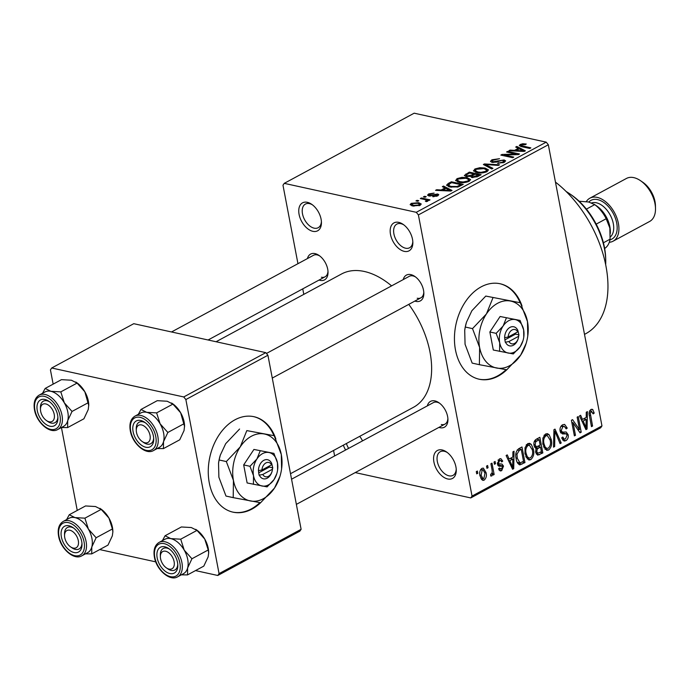 <?xml version="1.0" encoding="UTF-8"?>
<svg xmlns="http://www.w3.org/2000/svg" width="690" height="690" viewBox="0 0 690 690"><rect width="100%" height="100%" fill="white"/><g stroke="black" fill="none" stroke-linecap="round" stroke-linejoin="round"><path stroke-width="1.03" d="M447.689 478.972A15.879 9.626 61.6 0 1 433.924 462.059A15.879 9.626 61.6 0 1 442.152 449.966A15.879 9.626 61.6 0 1 446.499 451.941A15.879 9.626 61.6 0 1 456.263 470.028A15.879 9.626 61.6 0 1 447.689 478.972M447.258 452.493A13.438 8.151 -118.4 0 0 444.291 451.277A13.438 8.151 -118.4 0 0 440.246 451.726A13.438 8.151 -118.4 0 0 438.15 464.491A13.438 8.151 -118.4 0 0 448.974 475.824A13.438 8.151 -118.4 0 0 453.02 475.367A13.438 8.151 -118.4 0 0 456.219 469.088M404.271 251.367A15.879 9.626 61.6 0 1 390.506 234.453A15.879 9.626 61.6 0 1 398.734 222.361A15.879 9.626 61.6 0 1 403.081 224.336A15.879 9.626 61.6 0 1 412.844 242.414A15.879 9.626 61.6 0 1 404.271 251.367M403.84 224.888A13.438 8.151 -118.4 0 0 400.873 223.672A13.438 8.151 -118.4 0 0 396.828 224.121A13.438 8.151 -118.4 0 0 394.732 236.886A13.438 8.151 -118.4 0 0 405.556 248.21A13.438 8.151 -118.4 0 0 409.601 247.762A13.438 8.151 -118.4 0 0 412.801 241.483M312.863 231.322A15.879 9.626 61.6 0 1 299.089 214.4A15.879 9.626 61.6 0 1 307.326 202.317A15.879 9.626 61.6 0 1 311.673 204.283A15.879 9.626 61.6 0 1 321.437 222.37A15.879 9.626 61.6 0 1 312.863 231.322M312.432 204.835A13.438 8.151 -118.4 0 0 309.465 203.619A13.438 8.151 -118.4 0 0 305.42 204.067A13.438 8.151 -118.4 0 0 303.324 216.833A13.438 8.151 -118.4 0 0 314.148 228.166A13.438 8.151 -118.4 0 0 318.185 227.717A13.438 8.151 -118.4 0 0 321.393 221.43M345.621 450.009A15.879 9.626 61.6 0 1 343.353 445.162M346.423 443.506A13.438 8.151 -118.4 0 0 348.631 448.379M522.028 306.032A48.861 34.448 102.4 0 0 500.138 283.762A48.861 34.448 102.4 0 0 481.154 286.859A48.861 34.448 102.4 0 0 454.451 337.246A48.861 34.448 102.4 0 0 479.205 379.224A48.861 34.448 102.4 0 0 498.18 376.119A48.861 34.448 102.4 0 0 506.762 369.805L520.674 355.126A34.207 24.107 102.4 0 0 526.142 343.387A34.207 24.107 102.4 0 0 527.772 335.944A34.207 24.107 102.4 0 0 527.488 321.609A34.207 24.107 102.4 0 0 510.359 301.021A34.207 24.107 102.4 0 0 486.424 313.941A34.207 24.107 102.4 0 0 479.619 347.458A34.207 24.107 102.4 0 0 496.74 368.055A34.207 24.107 102.4 0 0 520.674 355.126L526.142 343.387M478.86 379.146A48.861 34.448 102.4 0 0 497.507 375.972A48.861 34.448 102.4 0 0 506.046 369.693M307.43 258.569A14.663 8.892 61.6 0 1 315.002 253.601A14.663 8.892 61.6 0 1 319.013 255.421A14.663 8.892 61.6 0 1 328.026 272.11A14.663 8.892 61.6 0 1 320.108 280.373A14.663 8.892 61.6 0 1 319.039 280.071M319.772 255.981A12.213 7.409 -118.4 0 0 317.141 254.903A12.213 7.409 -118.4 0 0 313.458 255.317L171.517 331.968M403.236 279.588A14.663 8.892 61.6 0 1 410.817 274.611A14.663 8.892 61.6 0 1 414.819 276.431A14.663 8.892 61.6 0 1 423.841 293.129A14.663 8.892 61.6 0 1 415.923 301.392A14.663 8.892 61.6 0 1 414.845 301.082M415.587 276.992A12.213 7.409 -118.4 0 0 412.948 275.922A12.213 7.409 -118.4 0 0 409.274 276.328L266.452 353.453M427.334 405.884A14.663 8.892 61.6 0 1 434.907 400.907A14.663 8.892 61.6 0 1 438.918 402.736A14.663 8.892 61.6 0 1 447.931 419.425A14.663 8.892 61.6 0 1 440.013 427.688A14.663 8.892 61.6 0 1 438.944 427.386M439.677 403.288A12.213 7.409 -118.4 0 0 437.046 402.218A12.213 7.409 -118.4 0 0 433.363 402.624L291.56 479.205M555.459 182.117A92.84 56.295 61.6 0 1 605.751 265.072A92.84 56.295 61.6 0 1 585.741 333.71L584.508 334.374M216.074 341.74L341.515 273.999A75.736 45.92 61.6 0 1 364.311 271.472A75.736 45.92 61.6 0 1 391.592 285.876M408.765 304.368A75.736 45.92 61.6 0 1 413.5 407.29L290.516 473.702M275.845 438.969A48.861 34.448 102.4 0 0 253.955 416.7A48.861 34.448 102.4 0 0 234.971 419.805A48.861 34.448 102.4 0 0 208.268 470.183A48.861 34.448 102.4 0 0 233.022 512.161A48.861 34.448 102.4 0 0 252.005 509.065A48.861 34.448 102.4 0 0 260.579 502.743M232.685 512.084A48.861 34.448 102.4 0 0 251.324 508.909A48.861 34.448 102.4 0 0 259.863 502.631M486.968 468.32L486.545 466.086L487.632 465.5L488.054 467.734L486.968 468.32M492.022 469.623L490.901 463.74L491.987 463.154L494.152 474.513L493.065 475.1L492.72 473.288L491.806 475.997L490.659 475.953L490.659 474.159L491.478 473.935L492.255 472.055L492.022 469.623M490.659 475.746L491.806 475.997L490.659 475.953M494.428 464.292L494.006 462.059L495.092 461.472L495.515 463.706L494.428 464.292M501.949 466.173L498.879 466.216L497.464 464.016L499.396 458.928L500.837 458.634L502.743 461.144L501.699 461.938L500.535 460.402L499.629 460.592L498.499 463.145L499.111 464.077L497.412 463.697L501.984 464.06L503.519 466.104L501.682 470.666L500.216 470.951L498.542 468.777L499.595 467.993L501.337 469.062L502.475 466.923L501.949 466.173L497.861 465.267L501.828 466.138M498.551 468.803L501.337 469.062M512.86 457.022L512.911 451.846L514.05 451.234L513.722 468.639L512.584 469.26L506.124 455.512L507.271 454.9L509.099 459.057L512.86 457.022M527.695 443.644L529.584 443.316L531.283 444.403L533.379 449.181C534.457 453.485 533.577 456.978 530.739 459.669L528.842 459.989L525.021 453.908L525.03 447.715L527.695 443.644M545.566 433.993L547.455 433.665L549.154 434.752L551.25 439.53C552.336 443.834 551.457 447.327 548.61 450.018L546.721 450.337L542.892 444.257L542.901 438.064L545.566 433.993M590.925 409.498L592.839 409.679L594.211 413.094L593.159 413.888L591.218 411.352L590.278 413.163L592.563 426.066L591.477 426.653L589.458 416.044C588.648 413.345 589.131 411.162 590.925 409.498M592.124 409.256L592.839 409.679L591.278 409.334M589.674 410.774L591.813 411.24L589.571 410.99M472.038 496.075L601.965 425.911L600.697 427.774L470.77 497.93L472.038 496.075L418.399 214.918L416.286 212.313L284.245 183.35L282.978 185.213L297.951 263.692M601.965 425.911L548.334 144.753L418.399 214.918M586.224 417.407L586.267 412.232L587.414 411.62L587.078 429.025L585.939 429.646L579.488 415.898L580.626 415.285L582.455 419.442L586.224 417.407M579.54 429.654L577.15 417.157L578.237 416.57L581.221 432.19L580.057 432.82L573.08 422.772L575.469 435.295L574.382 435.882L571.406 420.262L572.571 419.632L579.54 429.654L577.565 429.223M566.421 433.872L562.462 433.958L560.107 431.138C559.685 428.24 560.53 426.127 562.635 424.773L564.61 424.385L567.24 428.102L566.188 428.895L564.342 426.403L562.885 426.653L561.186 430.517L562.402 432.121L566.171 432L568.163 434.743C568.586 437.426 567.827 439.409 565.886 440.694L564.041 441.048L561.72 437.796L562.773 437.012L564.248 439.142L565.507 438.892L567.068 435.278L566.421 433.872L560.522 432.483M553.509 447.155L553.941 429.689L555.01 429.12L561.212 442.997L560.082 443.601L554.889 431.198L554.648 446.542L553.509 447.155M535.759 448.414L534.043 445.499C533.508 442.549 534.319 440.427 536.484 439.125L539.856 437.296L542.832 452.916L537.674 455.167L535.707 452.433L535.975 448.483M519.139 464.637L520.139 464.862C517.897 464.146 516.577 462.127 516.18 458.79C515.05 454.503 515.922 451.131 518.794 448.673L521.976 446.956L524.961 462.576L519.613 464.818M480.033 475.997C479.205 472.857 479.835 470.313 481.922 468.363L483.319 468.113L486.07 472.607C486.873 475.712 486.234 478.213 484.164 480.128L482.75 480.369L480.033 475.997M476.712 473.858L476.29 471.624L477.377 471.037L477.799 473.271L476.712 473.858M334.624 455.952L333.572 450.449M303.798 294.371L302.755 288.869M417.666 201.282L415.966 200.911L417.053 200.324L418.752 200.695L417.666 201.282M424.79 199.539L420.322 198.565L421.409 197.978L430.025 199.867L428.939 200.454L427.567 200.152L427.8 201.187L426.299 201.644L425.376 201.204L426.317 200.816L426.342 200.04L424.79 199.539M427.766 201.204L427.567 200.152L427.8 201.187M426.472 201.609L426.342 200.04M425.126 197.254L423.427 196.883L424.514 196.296L426.213 196.667L425.126 197.254M428.861 195.951L427.55 195.167L428.706 193.916L434.131 193.096L429.861 194.226L429.732 195.313L437.667 193.985L438.788 194.675L437.676 195.857L432.69 196.676L436.408 195.606L436.761 194.614L428.861 195.951M429.361 196.038L429.154 194.951L429.879 196.089M437.382 196.003L436.761 194.614M444.938 187.956L442.333 186.671L443.48 186.059L452.019 190.44L450.872 191.061L435.554 190.337L436.692 189.724L441.169 189.992L444.938 187.956L445.119 188.913M455.693 180.72L457.004 178.641L461.981 177.356L467.121 177.675L470.597 179.529L469.148 181.306C465.396 182.746 461.972 183.057 458.867 182.238L455.564 180.375M473.573 171.068L474.875 168.99L479.852 167.704L484.992 168.024L488.468 169.878L487.028 171.655C483.267 173.095 479.843 173.406 476.747 172.586L473.435 170.723M520.234 144.495L522.779 143.753L526.28 144.029L525.349 144.65L521.571 144.822L521.295 145.65L530.86 147.867L529.773 148.454L521.726 146.694L519.277 145.564L520.234 144.495L520.596 146.401M521.571 144.822L521.476 146.634M416.286 212.313L546.213 142.149L414.173 113.186L284.245 183.35M518.293 148.341L515.697 147.056L516.836 146.444L525.375 150.834L524.227 151.446L508.909 150.722L510.048 150.109L514.533 150.377L518.293 148.341L518.475 149.299M516.06 154.06L506.581 151.981L507.668 151.395L519.518 153.991L518.354 154.62L504.261 155.017L513.765 157.096L512.679 157.691L500.828 155.086L501.992 154.457L516.06 154.06L516.18 154.681M491.987 162.357L490.435 161.374L491.944 159.77L499.543 158.7L493.229 160.123L492.168 161.21L493.057 161.762L504.149 159.951L505.641 160.865L504.295 162.331L497.481 163.323L502.872 162.047L503.855 161.037L503.019 160.529L501.466 160.442L496.455 162.081L491.987 162.357M491.798 168.964L483.371 164.513L484.432 163.944L499.508 164.798L498.378 165.41L485.346 164.496L492.936 168.343L491.798 168.964M466.078 176.493L464.327 175.476L469.278 172.129L481.128 174.725L477.747 176.554L471.779 177.511L470.468 176.329L466.078 176.493M450.087 187.033L446.551 185.213L448.215 183.497L451.407 181.78L463.257 184.377L458.264 186.904L450.087 187.033M412.749 205.991L410.145 204.654L411.231 203.352L418.727 202.696L421.236 204.016L420.158 205.31L412.749 205.991M470.77 497.93L355.221 472.59M77.246 510.436L61.436 427.524M53.156 384.132L50.43 369.866L51.698 368.003L183.738 396.957L265.797 352.65L133.765 323.688L51.698 368.003M301.116 529.299L299.848 531.162L217.79 575.477L219.058 573.614L301.116 529.299L267.918 355.247L185.86 399.562L183.738 396.957M219.058 573.614L185.86 399.562M217.79 575.477L195.512 570.587M155.759 561.867L99.705 549.576M265.797 352.65L267.918 355.247M273.964 435.657A48.861 34.448 102.4 0 0 253.618 416.631M546.213 142.149L548.334 144.753M359.706 436.339A15.879 9.626 61.6 0 1 362.517 440.884M417.209 298.235A12.213 7.409 -118.4 0 0 420.883 297.83A12.213 7.409 -118.4 0 0 423.789 292.18M441.298 424.531A12.213 7.409 -118.4 0 0 444.972 424.126A12.213 7.409 -118.4 0 0 447.879 418.485M321.393 277.225A12.213 7.409 -118.4 0 0 325.068 276.811A12.213 7.409 -118.4 0 0 327.983 271.17M520.148 302.72A48.861 34.448 102.4 0 0 499.802 283.685M522.908 144.443L522.779 143.753M517.086 147.746L516.836 146.444M510.177 150.782L510.048 150.109M514.645 150.998L514.533 150.377M521.744 150.153L519.311 148.842L516.284 150.48L523.486 150.912L521.744 150.153M523.581 151.421L523.486 150.912M516.396 151.076L516.284 150.48M507.831 152.257L507.668 151.395M504.425 155.88L504.261 155.017M502.173 155.379L501.992 154.457M492.186 161.037L491.944 159.77M493.195 162.512L493.057 161.762M504.571 162.176L504.149 159.951M498.56 163.478L498.413 162.702M503.036 162.892L502.872 162.047M484.673 165.203L484.432 163.944M485.579 165.678L485.346 164.496M479.973 168.326L479.852 167.704M485.165 168.947L484.992 168.024M485.795 172.198L485.631 171.353L486.726 170.025L483.888 168.601L476.264 169.283L475.203 170.603L475.514 172.258L474.875 168.99M481.128 172.992L481.008 172.345L485.631 171.353M478.023 172.819L477.868 172L481.008 172.345M475.203 170.603L477.868 172M469.459 173.078L469.278 172.129M478.834 175.959L478.653 175.01L475.117 174.234L472.046 175.976L472.038 177.563M472.814 177.649L472.667 176.882L478.653 175.01M472.046 175.976L472.667 176.882M473.909 174.881L473.728 173.932L469.571 173.018L466.293 174.906L466.345 176.554M471.822 176.329L471.581 175.088L473.728 173.932M467.303 176.675L467.156 175.907L471.581 175.088M466.293 174.906L467.156 175.907M462.102 177.977L461.981 177.356M467.294 178.598L467.121 177.675M467.915 181.85L467.76 181.013L468.855 179.676L466.009 178.253L458.393 178.934L457.323 180.254L457.643 181.91L457.004 178.641M463.257 182.643L463.137 181.996L467.76 181.013M460.152 182.471L459.997 181.651L463.137 181.996M457.323 180.254L459.997 181.651M448.44 184.661L448.215 183.497M451.588 182.729L451.407 181.78M460.782 184.661L451.7 182.669L449.742 183.73L448.733 185.584L451.191 186.455L457.065 186.49L460.782 184.661L460.963 185.61M459.031 186.602L458.859 185.696M457.203 187.197L457.065 186.49M451.355 187.275L451.191 186.455M448.957 186.749L448.319 185.075L448.612 186.645M443.73 187.361L443.48 186.059M436.822 190.397L436.692 189.724M441.29 190.613L441.169 189.992M448.388 189.767L445.956 188.456L442.928 190.095L450.13 190.526L448.388 189.767M450.225 191.035L450.13 190.526M443.04 190.69L442.928 190.095M429.102 195.995L428.706 193.916M430.931 196.064L430.793 195.339M437.995 195.667L437.667 193.985M433.76 196.771L433.622 196.055M436.546 196.339L436.408 195.606M424.678 197.159L424.514 196.296M421.573 198.841L421.409 197.978M417.226 201.187L417.053 200.324M411.68 205.706L411.231 203.352M418.908 203.671L418.727 202.696M418.951 205.025L419.555 204.257L417.64 203.283L412.43 203.645L411.844 204.413L413.759 205.387L418.951 205.025L419.097 205.767M413.914 206.198L413.759 205.387M592.883 412.801L594.211 413.094M589.157 412.913L590.278 413.163M591.313 425.79L592.563 426.066M585.482 428.671L587.078 429.025M580.997 419.123L582.455 419.442M586.052 424.523L586.198 419.434L583.171 421.064L586.12 427.748L586.052 424.523M583.55 418.847L586.198 419.434M584.93 427.49L586.12 427.748M581.765 420.762L583.171 421.064M579.341 431.776L581.221 432.19M571.829 422.496L573.08 422.772M574.218 435.019L575.469 435.295M565.817 427.791L567.24 428.102M560.987 426.239L562.885 426.653M559.995 430.258L561.186 430.517M560.901 431.785L561.246 432.647M566.826 434.45L568.163 434.743M562.574 439.97L565.886 440.694M559.685 442.661L561.212 442.997M553.915 430.983L554.889 431.198M553.527 446.301L554.648 446.542M545.6 433.976L549.154 434.752M549.973 439.254L551.25 439.53M544.953 449.216L548.61 450.018M548.257 448.198C550.43 446.102 551.06 443.403 550.154 440.091L547.291 435.571L545.919 435.813C543.798 437.857 543.159 440.487 543.987 443.713L545.126 446.999L546.868 448.422L548.257 448.198M543.53 446.646L545.126 446.999M542.754 443.446L543.987 443.713M544.022 435.399L545.919 435.813M540.184 452.338L542.832 452.916M536.311 454.055L539.451 454.745M541.4 451.683L540.503 447.017L537.355 448.888L536.751 451.588L537.855 453.252L541.4 451.683M537.846 446.43L540.503 447.017M535.595 451.338L536.751 451.588M536.208 448.629L537.355 448.888M540.158 445.188L539.114 439.711L535.716 441.764L535.13 444.895L536.432 446.792L540.158 445.188M536.458 439.133L539.114 439.711M533.922 444.627L535.13 444.895M534.302 441.453L535.716 441.764M534.793 440.522L536.803 440.962M527.729 443.627L531.283 444.403M532.102 448.905L533.379 449.181M527.082 458.867L530.739 459.669M530.386 457.85C532.559 455.754 533.189 453.054 532.283 449.751L529.411 445.231L528.048 445.464C525.927 447.508 525.28 450.139 526.116 453.365L527.255 456.651L528.997 458.074L530.386 457.85M525.651 456.297L527.255 456.651M524.883 453.097L526.116 453.365M526.151 445.05L528.048 445.464M522.304 461.99L524.961 462.576M523.52 461.334L521.243 449.363L519.285 450.423L516.982 454.175L517.276 458.229L519.984 462.904L523.52 461.334M518.595 448.785L521.243 449.363M517.233 462.309L519.984 462.904M516.034 457.953L517.276 458.229M515.87 453.934L516.982 454.175M517.198 449.966L519.285 450.423M512.127 468.286L513.722 468.639M507.642 458.738L509.099 459.057M512.696 464.137L512.843 459.048L509.815 460.679L512.756 467.363L512.696 464.137M510.195 458.462L512.843 459.048M511.566 467.104L512.756 467.363M508.409 460.368L509.815 460.679M501.156 460.791L502.743 461.144M498.016 460.239L499.629 460.592M497.343 462.886L498.499 463.145M497.671 464.818L503.519 466.104M499.077 470.097L501.682 470.666M494.264 463.43L495.515 463.706M492.902 474.237L494.152 474.513M492.082 473.142L492.72 473.288M486.804 467.458L488.054 467.734M484.794 472.322L486.07 472.607M481.439 479.533L484.164 480.128M483.888 478.489L484.984 473.202L483.06 469.856L482.198 470.002L481.102 475.298L483.026 478.636L483.888 478.489M479.878 475.031L481.102 475.298M480.611 469.649L482.198 470.002M476.548 472.995L477.799 473.271M605.673 264.675A58.641 35.552 -118.4 0 0 605.734 260.518A58.641 35.552 -118.4 0 0 569.673 193.752A58.641 35.552 -118.4 0 0 566.171 191.527M569.673 193.752L571.139 194.753A56.192 34.069 61.6 0 1 605.699 258.741L605.734 260.518M164.66 539.399A19.553 11.851 61.6 0 1 170.775 538.614A19.553 11.851 -118.4 0 1 184.213 550.12A19.553 11.851 61.6 0 1 187.732 559.443A19.544 11.851 -118.4 0 0 164.893 539.278L159.079 542.418A19.544 11.851 61.6 0 1 181.91 562.583A19.544 11.851 61.6 0 1 177.658 576.814L183.471 573.675A19.544 11.851 -118.4 0 0 187.723 559.443A19.553 11.851 61.6 0 1 187.62 567.974L191.941 558.762L184.213 550.12L180.711 539.192L170.775 538.614L165.074 535.759L162.426 540.606M177.503 562.393A14.663 8.892 61.6 0 1 177.813 565.291A14.663 8.892 61.6 0 1 168.757 573.226A14.663 8.892 61.6 0 1 157.191 557.943A14.663 8.892 61.6 0 1 168.8 548.602A14.663 8.892 61.6 0 1 177.503 562.393M167.075 568.31A12.213 7.409 -118.4 0 0 174.863 569.992A12.213 7.409 -118.4 0 0 177.77 564.351A12.213 7.409 61.6 0 1 174.863 569.992A12.213 7.409 61.6 0 1 168.998 569.578A12.213 7.409 61.6 0 1 167.843 568.879L166.376 567.879A9.772 5.925 -118.4 0 0 167.299 568.439A9.772 5.925 -118.4 0 0 174.329 563.842A9.772 5.925 -118.4 0 0 167.394 551.897A9.772 5.925 -118.4 0 0 160.365 556.752A9.772 5.925 -118.4 0 0 166.376 567.879M165.074 535.759L181.358 526.97L191.294 527.539L196.995 530.394L204.723 539.037L208.225 549.965L191.941 558.762M196.995 530.394L180.711 539.192M208.225 549.965L208.673 552.906L208.13 556.899L203.809 566.111L187.525 574.899L187.62 567.974A19.553 11.851 61.6 0 1 183.23 573.804M181.306 574.839L187.525 574.899M195.71 529.334L196.641 529.972A19.553 11.851 61.6 0 1 204.723 539.037A19.553 11.851 61.6 0 1 208.665 552.233L208.673 552.906M160.365 556.752L160.33 554.967A12.213 7.409 61.6 0 1 163.254 548.49A12.213 7.409 61.6 0 1 169.11 548.904A12.213 7.409 61.6 0 1 169.567 549.154A12.213 7.409 -118.4 0 0 163.254 548.49A12.213 7.409 -118.4 0 0 160.382 555.924M146.599 442.877A9.772 5.925 -118.4 0 0 149.385 433.07A9.772 5.925 -118.4 0 0 139.906 424.85A9.772 5.925 -118.4 0 0 136.275 430.448A9.772 5.925 -118.4 0 0 142.278 441.574A9.772 5.925 -118.4 0 0 146.599 442.877M140.777 421.676A12.213 7.409 61.6 0 1 145.469 422.858A12.213 7.409 -118.4 0 0 139.156 422.194A12.213 7.409 61.6 0 1 140.777 421.676M142.977 442.014A12.213 7.409 -118.4 0 0 150.765 443.696A12.213 7.409 -118.4 0 0 153.672 438.047A12.213 7.409 61.6 0 1 150.765 443.696A12.213 7.409 61.6 0 1 149.143 444.213A12.213 7.409 61.6 0 1 143.753 442.583L142.278 441.574M136.275 430.448L136.241 428.671A12.213 7.409 61.6 0 1 139.156 422.194A12.213 7.409 -118.4 0 0 136.292 429.629M68.189 530.136A9.772 5.925 -118.4 0 0 64.55 535.733A9.772 5.925 -118.4 0 0 70.561 546.86A9.772 5.925 -118.4 0 0 74.882 548.162A9.772 5.925 -118.4 0 0 77.66 538.355A9.772 5.925 -118.4 0 0 68.189 530.136M71.26 547.299A12.213 7.409 -118.4 0 0 79.048 548.981A12.213 7.409 -118.4 0 0 81.955 543.332A12.213 7.409 61.6 0 1 79.048 548.981A12.213 7.409 61.6 0 1 77.427 549.499A12.213 7.409 61.6 0 1 72.027 547.869L70.561 546.86M64.55 535.733L64.515 533.957A12.213 7.409 61.6 0 1 67.439 527.479A12.213 7.409 61.6 0 1 69.06 526.962A12.213 7.409 61.6 0 1 73.752 528.143A12.213 7.409 -118.4 0 0 67.439 527.479A12.213 7.409 -118.4 0 0 64.575 534.914M47.489 404.582A9.772 5.925 -118.4 0 0 40.46 409.437A9.772 5.925 -118.4 0 0 46.472 420.564A9.772 5.925 -118.4 0 0 47.394 421.124A9.772 5.925 -118.4 0 0 54.424 416.527A9.772 5.925 -118.4 0 0 47.489 404.582M47.17 421.004A12.213 7.409 -118.4 0 0 54.959 422.677A12.213 7.409 -118.4 0 0 57.865 417.036A12.213 7.409 61.6 0 1 54.959 422.677A12.213 7.409 61.6 0 1 49.094 422.271A12.213 7.409 61.6 0 1 47.938 421.573L46.472 420.564M40.46 409.437L40.425 407.661A12.213 7.409 61.6 0 1 43.349 401.183A12.213 7.409 61.6 0 1 49.206 401.597A12.213 7.409 61.6 0 1 49.663 401.847A12.213 7.409 -118.4 0 0 43.349 401.183A12.213 7.409 -118.4 0 0 40.477 408.618M586.397 209.122L594.711 204.628L594.176 204.249L595.341 205.042A24.435 14.818 61.6 0 1 609.848 228.036L606.182 218.73A26.876 16.293 -118.4 0 0 594.711 204.628L588.656 202.006L579.195 201.23A26.876 16.293 -118.4 0 0 579.143 201.247M603.414 242.785L610.089 239.18L609.848 228.036A24.435 14.818 61.6 0 1 610.365 232.866A24.435 14.818 61.6 0 1 610.374 233.117M596.195 224.129L606.182 218.73M604.656 248.486A26.876 16.293 -118.4 0 0 610.089 239.18M640.475 180.668L642.821 182.281A20.528 12.446 61.6 0 1 655.44 205.646L655.5 208.492A24.435 14.818 -118.4 0 0 640.475 180.668A24.435 14.818 -118.4 0 0 633.791 177.632A24.435 14.818 -118.4 0 0 626.442 178.451L589.855 198.203A24.435 14.818 -118.4 0 0 586.293 201.601M609.287 242.294A24.435 14.818 -118.4 0 0 613.074 241.198L649.661 221.447A24.435 14.818 -118.4 0 0 655.5 208.492M596.807 206.043A21.985 13.334 61.6 0 1 610.331 231.09L610.365 232.866A24.435 14.818 -118.4 0 0 595.341 205.042L596.807 206.043M613.074 241.198A24.435 14.818 -118.4 0 0 616.894 217.988A24.435 14.818 -118.4 0 0 597.212 197.392A24.435 14.818 -118.4 0 0 589.855 198.203M140.984 409.463L157.26 400.666L167.196 401.244L172.905 404.099L180.633 412.741A19.553 11.851 61.6 0 1 184.152 422.064A19.553 11.851 61.6 0 1 184.566 425.937L184.04 430.595L179.719 439.806L163.435 448.604L163.521 441.678L167.851 432.466L160.114 423.815L156.621 412.887L146.685 412.318L140.984 409.463L138.328 414.311M171.612 403.029L172.543 403.667A19.553 11.851 61.6 0 1 180.633 412.741L184.584 426.601M133.092 431.638A14.663 8.892 61.6 0 1 144.71 422.297A14.663 8.892 61.6 0 1 153.413 436.097A14.663 8.892 61.6 0 1 153.723 438.995A14.663 8.892 61.6 0 1 144.667 446.922A14.663 8.892 61.6 0 1 133.092 431.638M153.568 450.51L159.381 447.37A19.544 11.851 -118.4 0 0 163.633 433.148A19.544 11.851 -118.4 0 0 140.803 412.974L134.99 416.113A19.544 11.851 61.6 0 1 157.82 436.287A19.544 11.851 61.6 0 1 153.568 450.51C145.814 455.34 132.376 443.584 130.315 430.845C129.125 423.72 130.686 418.813 134.99 416.113M172.905 404.099L156.621 412.887M184.126 423.669L167.851 432.466M157.216 448.543L163.435 448.604M140.562 413.103A19.553 11.851 61.6 0 1 146.685 412.318A19.553 11.851 61.6 0 1 160.114 423.815A19.553 11.851 61.6 0 1 163.521 441.678A19.553 11.851 61.6 0 1 159.14 447.5M68.845 518.388A19.553 11.851 61.6 0 1 74.969 517.604A19.553 11.851 -118.4 0 1 88.398 529.101A19.553 11.851 61.6 0 1 91.917 538.433A19.544 11.851 -118.4 0 0 69.086 518.259L63.273 521.399A19.544 11.851 61.6 0 1 86.103 541.572A19.544 11.851 61.6 0 1 81.843 555.795L87.656 552.656A19.544 11.851 -118.4 0 0 91.917 538.433A19.553 11.851 61.6 0 1 91.805 546.963L96.126 537.752L88.398 529.101L84.904 518.173L74.969 517.604L69.259 514.749L66.611 519.596M81.687 541.383A14.663 8.892 61.6 0 1 82.007 544.281A14.663 8.892 61.6 0 1 72.942 552.207A14.663 8.892 61.6 0 1 61.376 536.923A14.663 8.892 61.6 0 1 72.985 527.583A14.663 8.892 61.6 0 1 81.687 541.383M69.259 514.749L85.543 505.951L95.479 506.529L101.189 509.384L108.917 518.026L112.41 528.954L96.126 537.752M101.189 509.384L84.904 518.173M112.41 528.954L112.867 531.886L112.323 535.88L107.994 545.091L91.718 553.889L91.805 546.963A19.553 11.851 61.6 0 1 87.423 552.785M85.5 553.829L91.718 553.889M99.895 508.314L100.826 508.953A19.553 11.851 61.6 0 1 108.917 518.026A19.553 11.851 61.6 0 1 112.85 531.222L112.867 531.886M45.169 388.444L61.453 379.655L71.389 380.224L77.09 383.088L84.818 391.73A19.553 11.851 61.6 0 1 88.337 401.054A19.553 11.851 61.6 0 1 88.76 404.918L88.225 409.584L83.904 418.796L67.62 427.593L67.715 420.659L72.036 411.447L64.308 402.805L60.806 391.877L50.87 391.308L45.169 388.444L42.521 393.3M75.805 382.019L76.737 382.657A19.553 11.851 61.6 0 1 84.818 391.73L88.769 405.591M37.286 410.628A14.663 8.892 61.6 0 1 48.895 401.287A14.663 8.892 61.6 0 1 57.598 415.078A14.663 8.892 61.6 0 1 57.908 417.985A14.663 8.892 61.6 0 1 48.852 425.911A14.663 8.892 61.6 0 1 37.286 410.628M57.753 429.499L63.566 426.36A19.544 11.851 -118.4 0 0 67.818 412.128A19.544 11.851 -118.4 0 0 44.988 391.963L39.183 395.103A19.544 11.851 61.6 0 1 62.005 415.268A19.544 11.851 61.6 0 1 57.753 429.499C49.999 434.329 36.561 422.573 34.5 409.826C33.31 402.701 34.871 397.794 39.183 395.103M77.09 383.088L60.806 391.877M88.32 402.658L72.036 411.447M61.41 427.524L67.62 427.593M44.755 392.093A19.553 11.851 61.6 0 1 50.87 391.308A19.553 11.851 61.6 0 1 64.308 402.805A19.553 11.851 61.6 0 1 67.715 420.659A19.553 11.851 61.6 0 1 63.333 426.489M508.961 341.533L518.63 336.306L518.94 334.857L517.871 330.51A9.772 6.891 102.4 0 0 509.97 327.388A9.772 6.891 102.4 0 0 504.632 337.66L505.261 342.24L508.961 341.533A7.331 5.166 102.4 0 0 513.817 343.732A7.331 5.166 102.4 0 0 518.207 338.583A7.331 5.166 102.4 0 0 518.561 336.987A7.331 5.166 102.4 0 0 518.63 336.306M505.477 342.128A9.772 6.891 102.4 0 0 511.971 345.802A9.772 6.891 102.4 0 0 518.13 338.85L518.207 338.583M518.561 336.987L518.595 336.72A9.772 6.891 102.4 0 0 518.725 334.969M520.087 320.436L500.112 316.494L489.866 331.976L493.307 350.02L513.282 353.953L520.243 346.613L522.968 340.748A17.103 12.058 102.4 0 0 523.788 337.022A17.103 12.058 102.4 0 0 523.641 329.855L520.087 320.436L500.112 316.494M506.4 317.874L503.114 326.025L496.153 333.356L489.866 331.976M496.153 333.356L499.707 342.783L499.595 351.4M523.788 337.022L523.641 329.855A17.103 12.058 102.4 0 0 515.076 319.556A17.103 12.058 102.4 0 0 503.114 326.025A17.103 12.058 102.4 0 0 499.707 342.783A17.103 12.058 102.4 0 0 508.271 353.073A17.103 12.058 102.4 0 0 520.243 346.613A17.103 12.058 102.4 0 0 522.968 340.748M485.777 296.07L520.381 302.772L485.777 296.07L471.865 310.75L466.492 322.187L465.284 327.034L472.512 328.621L479.619 347.458L479.386 364.691L472.167 363.104L465.06 344.267L464.715 330.32L465.284 327.034M493.005 297.657L486.424 313.941L472.512 328.621M479.386 364.691L506.762 369.805M527.772 335.944L527.488 321.609L520.381 302.772M464.715 330.32L464.767 329.932A34.207 24.107 -77.6 0 1 466.406 322.489A34.207 24.107 -77.6 0 1 466.423 322.437L466.406 322.489M517.871 330.51L517.776 331.847L508.107 337.065L504.632 337.66M517.776 331.847A7.331 5.166 102.4 0 0 512.092 329.993A7.331 5.166 102.4 0 0 508.107 337.065M504.821 339.911L515.551 334.115L515.37 333.149M515.551 334.115L518.94 334.857M262.778 474.47L272.447 469.252L272.757 467.794L271.688 463.456A9.772 6.891 102.4 0 0 263.796 460.334A9.772 6.891 102.4 0 0 258.448 470.606L259.078 475.186L262.778 474.47A7.331 5.166 102.4 0 0 267.634 476.678A7.331 5.166 102.4 0 0 272.024 471.529A7.331 5.166 102.4 0 0 272.377 469.933A7.331 5.166 102.4 0 0 272.447 469.252M259.302 475.065A9.772 6.891 102.4 0 0 265.788 478.748A9.772 6.891 102.4 0 0 271.946 471.788L272.024 471.529M272.377 469.933L272.412 469.666A9.772 6.891 102.4 0 0 272.541 467.915M273.904 453.373L253.929 449.44L243.682 464.922L247.124 482.957L267.099 486.89L274.059 479.559L276.785 473.685A17.103 12.058 102.4 0 0 277.604 469.968A17.103 12.058 102.4 0 0 277.458 462.8L273.904 453.373L253.929 449.44M260.216 450.82L256.93 458.962L249.97 466.302L243.682 464.922M249.97 466.302L253.523 475.72L253.411 484.337M277.604 469.968L277.458 462.8A17.103 12.058 102.4 0 0 268.893 452.502A17.103 12.058 102.4 0 0 256.93 458.962A17.103 12.058 102.4 0 0 253.523 475.72A17.103 12.058 102.4 0 0 262.088 486.019A17.103 12.058 102.4 0 0 274.059 479.559A17.103 12.058 102.4 0 0 276.785 473.685M281.589 468.889L281.304 454.555L274.197 435.709L246.822 430.603L240.241 446.887L226.329 461.558L233.436 480.404L233.211 497.637L260.587 502.743L274.499 488.072A34.207 24.107 102.4 0 0 279.959 476.333A34.207 24.107 102.4 0 0 281.589 468.889A34.207 24.107 102.4 0 0 281.304 454.555A34.207 24.107 102.4 0 0 264.175 433.958A34.207 24.107 102.4 0 0 240.241 446.887A34.207 24.107 102.4 0 0 233.436 480.404A34.207 24.107 102.4 0 0 250.565 500.992A34.207 24.107 102.4 0 0 274.499 488.072L279.959 476.333M246.822 430.603L274.197 435.709M226.329 461.558L219.101 459.98L220.308 455.133L225.682 443.687L239.594 429.016M233.211 497.637L225.984 496.05L218.877 477.213L218.54 463.257L219.101 459.98M218.54 463.257L218.592 462.869A34.207 24.107 -77.6 0 1 220.222 455.426A34.207 24.107 -77.6 0 1 220.239 455.374L220.222 455.426M271.688 463.456L271.593 464.784L261.924 470.011L258.448 470.606M271.593 464.784A7.331 5.166 102.4 0 0 265.909 462.938A7.331 5.166 102.4 0 0 261.924 470.011M258.638 472.848L269.376 467.052L269.186 466.086M269.376 467.052L272.757 467.794M522.891 146.944L522.727 146.082M520.545 151.274L520.441 150.705M498.137 161.503L498.007 160.787M486.985 166.419L486.743 165.16M466.13 175.131L465.905 173.949M476.937 176.951L476.756 176.028M447.189 190.888L447.086 190.319M432.501 195.701L432.337 194.865M589.295 415.07L590.519 415.337M583.559 424.583L584.896 424.876M560.78 432.94L564.506 433.751M553.846 433.682L554.881 433.915M534.629 447.275L538.467 448.12M517.785 463.318L521.907 464.215M510.203 464.198L511.532 464.482M498.085 465.647L500.578 466.19M179.874 562.911A18.078 10.962 -118.4 0 0 164.194 543.651A18.078 10.962 -118.4 0 0 154.819 557.417A18.078 10.962 -118.4 0 0 170.499 576.676A18.078 10.962 -118.4 0 0 179.874 562.911M588.846 202.049A21.985 13.334 61.6 0 1 597.635 199.617A21.985 13.334 61.6 0 1 615.877 219.739A21.985 13.334 61.6 0 1 609.969 239.801M610.279 236.981A19.544 11.851 -118.4 0 0 611.659 218.118A19.544 11.851 -118.4 0 0 596.35 202.774A19.544 11.851 -118.4 0 0 591.666 202.912M130.729 431.121A18.078 10.962 -118.4 0 0 146.401 450.38A18.078 10.962 -118.4 0 0 155.776 436.615A18.078 10.962 -118.4 0 0 140.105 417.355A18.078 10.962 -118.4 0 0 130.729 431.121M84.059 541.9A18.078 10.962 -118.4 0 0 68.388 522.641A18.078 10.962 -118.4 0 0 59.004 536.406A18.078 10.962 -118.4 0 0 74.684 555.666A18.078 10.962 -118.4 0 0 84.059 541.9M34.914 410.11A18.078 10.962 -118.4 0 0 50.594 429.37A18.078 10.962 -118.4 0 0 59.97 415.604A18.078 10.962 -118.4 0 0 44.289 396.345A18.078 10.962 -118.4 0 0 34.914 410.11M521.071 145.409L521.295 146.591M492.168 161.21L492.401 162.435M503.855 161.037L504.123 162.417M486.726 170.025L487.036 171.646M468.855 179.676L469.166 181.298M426.679 200.35L426.894 201.514M419.555 204.257L419.787 205.499M411.844 204.413L412.111 205.836M564.342 426.403L561.375 425.747M562.402 432.121L560.22 431.638M564.248 439.142L561.945 438.642M546.868 448.422L544.013 447.793M547.291 435.571L544.384 434.942M537.855 453.252L535.794 452.795M536.432 446.792L534.241 446.309M528.997 458.074L526.142 457.444M529.411 445.231L526.513 444.593M500.535 460.402L498.24 459.902M483.026 478.636L480.62 478.101M483.06 469.856L480.801 469.355M159.079 542.418C154.776 545.109 153.214 550.016 154.405 557.141C156.466 569.88 169.904 581.636 177.658 576.814M444.972 424.126L296.364 504.373M272.274 378.077L420.883 297.83M325.068 276.811L208.087 339.989M610.365 232.866L610.374 233.315M63.273 521.399C58.961 524.098 57.399 529.006 58.59 536.13C60.651 548.869 74.089 560.625 81.843 555.795"/></g></svg>
